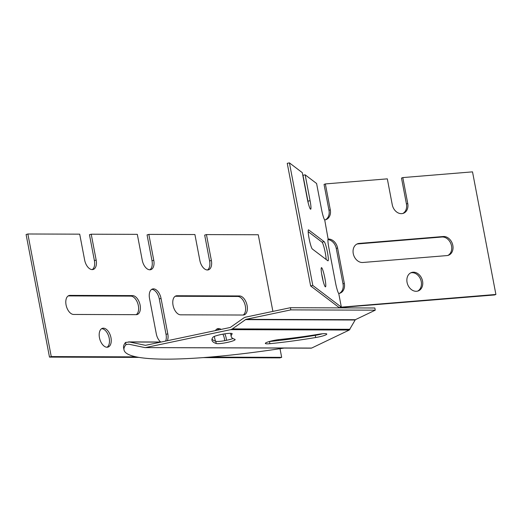 <?xml version="1.0" encoding="UTF-8"?>
<svg xmlns="http://www.w3.org/2000/svg" width="522" height="522" viewBox="0 0 522 522"><rect width="100%" height="100%" fill="white"/><g stroke="black" fill="none" stroke-linecap="round" stroke-linejoin="round"><path stroke-width="0.78" d="M160.743 342.112L129.456 342.008L145.481 345.329L230.267 327.464L243.833 317.911L245.536 317.161L290.408 307.706L374.842 307.993L375.253 310.172L355.332 319.705L349.277 330.041L311.641 348.063L144.946 347.606L128.738 344.187L125.972 344.618A212.8 29.199 169.2 0 0 124.008 349.903A212.8 29.199 169.2 0 0 284.118 348.07M129.456 342.008L125.561 342.439A212.8 29.199 169.2 0 0 123.59 347.724L124.008 349.903M232.982 338.537A9.801 1.344 -10.8 0 1 223.442 340.886A9.801 1.344 -10.8 0 1 215.795 341.329A124.601 17.095 -10.8 0 1 211.997 339.052M230.835 333.336A105 14.407 169.2 0 0 230.783 334.334L231.2 336.514A105 14.407 -10.8 0 1 232.107 333.982A9.801 1.344 169.2 0 0 232.192 333.747A9.801 1.344 169.2 0 0 223.09 334.119A9.801 1.344 169.2 0 0 213.028 337.179A124.601 17.095 169.2 0 0 211.945 340.187A124.601 17.095 169.2 0 0 216.212 343.509A9.801 1.344 169.2 0 0 226.9 342.504A9.801 1.344 169.2 0 0 235.128 339.574A9.801 1.344 169.2 0 0 234.789 339.313A105 14.407 -10.8 0 1 231.2 336.514M322.387 333.773A9.801 1.344 -10.8 0 1 315.275 335.346A124.601 17.095 -10.8 0 1 269.476 341.512A9.801 1.344 -10.8 0 1 269.313 341.525M290.408 307.706L290.826 309.885L245.953 319.34L232.388 328.893L230.685 329.643L145.892 347.508M375.253 310.172L290.826 309.885M315.693 337.525A9.801 1.344 169.2 0 0 326.785 334.06A9.801 1.344 169.2 0 0 318.622 334.269A105 14.407 -10.8 0 1 280.033 339.463A9.801 1.344 169.2 0 0 270.168 341.29A9.801 1.344 169.2 0 0 265.333 343.411A9.801 1.344 169.2 0 0 269.894 343.691A124.601 17.095 169.2 0 0 315.693 337.525L315.275 335.346M310.779 348.063L311.641 348.063M125.561 342.439L125.972 344.618M103.395 328.175A9.801 5.598 73.7 0 0 102.462 328.305A9.801 5.598 73.7 0 0 99.839 339.287A9.801 5.598 73.7 0 0 107.969 347.11A9.801 5.598 73.7 0 0 110.801 336.925A9.801 5.598 73.7 0 0 103.395 328.175M221.106 329.395A9.801 5.598 73.7 0 0 218.601 328.56A9.801 5.598 73.7 0 0 217.667 328.69A9.801 5.598 73.7 0 0 215.429 330.589M214.431 336.37A9.801 5.598 73.7 0 0 215.599 341.264M226.45 340.331A9.801 5.598 73.7 0 0 224.754 333.839M167.334 340.722A9.801 5.598 73.7 0 0 167.797 333.832L161.044 298.414A9.801 5.598 73.7 0 0 152.528 288.992A9.801 5.598 73.7 0 0 149.52 298.375L156.28 333.793A9.801 5.598 73.7 0 0 160.678 342.021M243.161 315.027A9.801 5.598 73.7 0 0 244.1 314.897A9.801 5.598 73.7 0 0 246.926 304.711A9.801 5.598 73.7 0 0 239.52 295.954L176.984 295.746A9.801 5.598 73.7 0 0 176.044 295.876A9.801 5.598 73.7 0 0 173.213 306.062A9.801 5.598 73.7 0 0 180.619 314.818L243.161 315.027M136.183 314.668A9.801 5.598 73.7 0 0 137.123 314.538A9.801 5.598 73.7 0 0 139.948 304.352A9.801 5.598 73.7 0 0 132.542 295.596L70.007 295.387A9.801 5.598 73.7 0 0 69.067 295.517A9.801 5.598 73.7 0 0 66.235 305.703A9.801 5.598 73.7 0 0 73.641 314.459L136.183 314.668M136.19 356.872L51.254 356.585L27.862 233.987L79.709 234.163L84.642 260.041A9.801 5.598 73.7 0 0 93.157 269.469A9.801 5.598 73.7 0 0 96.165 260.08L91.226 234.202L137.312 234.352L142.245 260.237A9.801 5.598 73.7 0 0 150.767 269.659A9.801 5.598 73.7 0 0 153.768 260.276L148.829 234.391L194.915 234.548L199.848 260.426A9.801 5.598 73.7 0 0 208.369 269.854A9.801 5.598 73.7 0 0 211.371 260.465L206.431 234.587L258.273 234.756L272.895 311.399M280.007 348.689L281.665 357.355L209.452 357.113M278.291 339.672L278.454 340.546M101.633 328.69A9.801 5.598 73.7 0 0 101.614 328.69A9.801 5.598 73.7 0 1 108.83 336.664A9.801 5.598 73.7 0 1 107.056 347.241M216.839 329.075A9.801 5.598 73.7 0 0 216.819 329.075A9.801 5.598 73.7 0 1 219.175 329.8M224.675 340.677A9.801 5.598 73.7 0 0 222.887 334.152M165.637 341.081A9.801 5.598 73.7 0 0 166.035 334.348L159.282 298.936A9.801 5.598 73.7 0 0 151.68 289.377M243.18 315.027A9.801 5.598 73.7 0 0 244.955 304.45A9.801 5.598 73.7 0 0 237.758 296.47L175.216 296.261A9.801 5.598 73.7 0 0 175.196 296.261M136.203 314.668A9.801 5.598 73.7 0 0 137.978 304.091A9.801 5.598 73.7 0 0 130.781 296.118L68.238 295.909A9.801 5.598 73.7 0 0 68.225 295.909M207.449 269.985A9.801 5.598 73.7 0 0 209.609 260.987L204.67 235.102L206.431 234.587M281.665 357.355L279.896 357.877L203.071 357.616M139.035 357.4L49.486 357.107L51.254 356.585M27.862 233.987L26.1 234.508L49.486 357.107M92.244 269.6A9.801 5.598 73.7 0 0 94.397 260.602L89.464 234.717L91.226 234.202M149.847 269.789A9.801 5.598 73.7 0 0 152.006 260.791L147.067 234.913L148.829 234.391M308.182 231.651L322.022 242.156A9.801 1.188 -101.8 0 1 324.527 249.275A9.801 1.188 -101.8 0 1 326.152 259.493M321.669 274.063A9.801 1.188 -101.8 0 1 323.098 280.908M308.287 203.267A9.801 1.188 -101.8 0 0 307.915 201.153L302.975 175.275L305.155 174.818L310.088 200.702A9.801 1.188 -101.8 0 1 310.662 209.211A9.801 1.188 -101.8 0 1 307.23 198.53L302.29 172.645L289.423 162.877L287.244 163.327L310.629 285.925L339.169 307.595L494.595 294.956L495.9 294.46L472.514 171.862L402.808 177.584L407.747 203.463A9.801 7.654 -110.8 0 1 403.473 213.263A9.801 7.654 -110.8 0 1 392.257 204.735L387.317 178.85L325.356 183.933L330.296 209.818A9.801 7.654 -110.8 0 1 326.028 219.618A9.801 7.654 -110.8 0 1 324.717 219.951L328.136 239.083M324.717 219.951A9.801 1.188 -101.8 0 1 321.532 209.387L316.593 183.503L305.155 174.818M289.423 162.877L312.808 285.475L341.349 307.138L495.9 294.46M338.745 293.508A9.801 1.188 -101.8 0 1 335.561 282.944L328.808 247.526A9.801 1.188 -101.8 0 1 328.24 239.024A9.801 1.188 -101.8 0 1 328.358 239.043A9.801 7.654 -110.8 0 1 337.571 247.957L344.324 283.374A9.801 7.654 -110.8 0 1 340.057 293.175A9.801 7.654 -110.8 0 1 338.745 293.508L341.349 307.138L339.169 307.595M321.65 267.727A9.801 1.188 -101.8 0 1 324.775 277.684A9.801 1.188 -101.8 0 1 325.474 286.852A9.801 1.188 -101.8 0 1 322.309 277.502A9.801 1.188 -101.8 0 1 321.474 267.669A9.801 1.188 -101.8 0 1 321.65 267.727M327.842 260.772L312.313 248.981A9.801 1.188 -101.8 0 1 309.194 239.024A9.801 1.188 -101.8 0 1 308.495 229.856A9.801 1.188 -101.8 0 1 308.672 229.915L324.201 241.699A9.801 1.188 -101.8 0 1 327.32 251.663A9.801 1.188 -101.8 0 1 328.018 260.83A9.801 1.188 -101.8 0 1 327.842 260.772M312.808 285.475L310.629 285.925M356.885 244.081A9.801 7.654 -110.8 0 1 357.87 243.918L441.958 237.014A9.801 7.654 -110.8 0 1 451.145 244.44A9.801 7.654 -110.8 0 1 447.896 255.428M359.182 243.422L443.269 236.518A9.801 7.654 -110.8 0 1 452.587 244.368A9.801 7.654 -110.8 0 1 448.561 255.219A9.801 7.654 -110.8 0 1 446.904 255.591L362.816 262.488A9.801 7.654 -110.8 0 1 353.505 254.638A9.801 7.654 -110.8 0 1 357.524 243.794A9.801 7.654 -110.8 0 1 359.182 243.422L357.87 243.918M412.993 272.21A9.801 7.654 -110.8 0 1 422.311 280.06A9.801 7.654 -110.8 0 1 418.285 290.904A9.801 7.654 -110.8 0 1 407.656 284.457A9.801 7.654 -110.8 0 1 411.336 272.582A9.801 7.654 -110.8 0 1 412.993 272.21M410.697 272.869A9.801 7.654 -110.8 0 1 411.682 272.706A9.801 7.654 -110.8 0 1 420.869 280.125A9.801 7.654 -110.8 0 1 417.62 291.119M327.973 239.578A9.801 7.654 -110.8 0 1 336.266 248.452L343.019 283.87A9.801 7.654 -110.8 0 1 339.391 293.384M402.808 213.472A9.801 7.654 -110.8 0 0 406.436 203.958L401.503 178.08L402.808 177.584M325.356 219.827A9.801 7.654 -110.8 0 0 328.984 210.314L324.051 184.429L325.356 183.933M355.332 319.705L245.953 319.34M355.058 319.999L245.294 319.627M349.994 329.291L232.388 328.893M349.277 330.041L230.685 329.643M269.476 341.512L269.894 343.691M215.795 341.329L216.212 343.509M232.029 333.558L232.107 333.982M239.52 295.954L237.758 296.47M176.984 295.746L175.216 296.261M167.797 333.832L166.035 334.348M161.044 298.414L159.282 298.936M153.768 260.276L152.006 260.791M132.542 295.596L130.781 296.118M70.007 295.387L68.238 295.909M96.165 260.08L94.397 260.602M211.371 260.465L209.609 260.987M322.022 242.156L324.201 241.699M307.915 201.153L310.088 200.702M441.958 237.014L443.269 236.518M343.019 283.87L344.324 283.374M336.266 248.452L337.571 247.957M406.436 203.958L407.747 203.463M328.984 210.314L330.296 209.818M161.181 342.021L128.556 341.91M311.21 348.161L144.946 347.606"/></g></svg>
